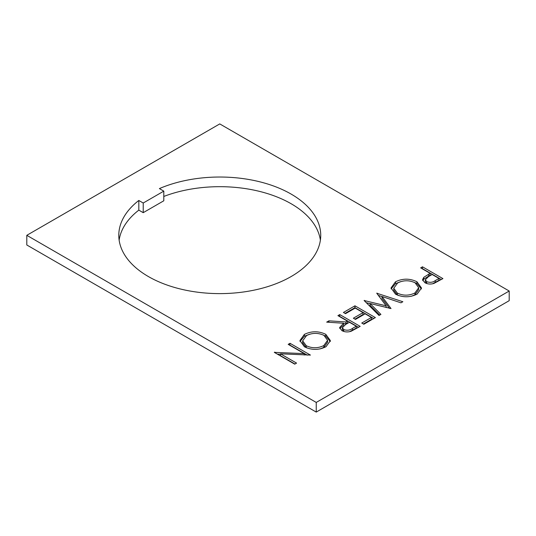 <?xml version="1.0" encoding="UTF-8"?>
<svg xmlns="http://www.w3.org/2000/svg" width="536" height="536" viewBox="0 0 536 536"><rect width="100%" height="100%" fill="white"/><g stroke="black" fill="none" stroke-linecap="round" stroke-linejoin="round"><path stroke-width="0.8" d="M291.155 194.099A100.969 58.297 0 0 0 159.4 188.592L163.802 191.131L143.219 203.017L138.817 200.471A100.969 58.297 0 0 0 118.791 235.324A100.969 58.297 0 0 0 148.365 276.543A100.969 58.297 0 0 0 258.399 289.179A100.969 58.297 0 0 0 320.729 235.324A100.969 58.297 0 0 0 291.155 194.099M320.381 240.148A100.969 58.297 0 0 0 291.155 203.754A100.969 58.297 0 0 0 163.802 196.457M395.494 281.795C402.61 278.338 409.745 278.311 416.908 281.728L421.51 288.013L417.129 294.096C409.953 297.627 402.757 297.654 395.535 294.177L391.032 287.953L395.494 281.795L395.494 283.651L400.747 281.621M304.381 334.397C311.496 330.94 318.632 330.913 325.794 334.33L330.397 340.615L326.015 346.698C318.846 350.236 311.644 350.263 304.421 346.779L299.919 340.554L304.381 334.397L304.381 336.26L309.634 334.223M509.2 291.021L219.76 123.916L26.8 235.324L316.24 402.429L509.2 291.021L509.2 300.676L316.24 412.084L26.8 244.979L26.8 235.324M304.22 353.613L288.18 344.36L290.016 343.301L310.438 355.087L280.489 353.82L296.562 363.1L294.726 364.158L274.305 352.366L304.22 353.613L304.22 355.02M337.928 315.637L339.757 314.578L360.179 326.37L351.187 331.241C347.831 332.333 344.728 332.126 341.894 330.625L339.583 327.59L343.596 323.248L326.672 322.136L328.937 320.83L345.861 321.942L347.355 321.077L337.928 315.637M343.429 312.461L354.946 305.815L375.368 317.6L363.85 324.253L361.753 323.047L371.441 317.453L365.157 313.821L355.469 319.416L353.371 318.21L363.06 312.615L355.207 308.079L345.519 313.674L343.429 312.461M376.741 293.226L402.858 301.728L400.962 302.827L381.987 296.488L391.025 308.562L370.048 303.497L380.908 314.404L379.032 315.483L364.118 300.515L386.141 305.835L376.741 293.226M420.66 267.873L422.495 266.814L442.917 278.606L433.952 283.423C430.629 284.435 427.601 284.187 424.874 282.7L422.529 279.698L423.762 277.353L430.086 273.313L420.66 267.873M119.139 240.148A100.969 58.297 0 0 1 138.817 210.132L143.219 212.671L143.219 203.017M163.802 191.131L163.802 200.786L143.219 212.671M316.24 402.429L316.24 412.084M138.817 210.132L138.817 200.471M289.788 345.285L290.016 343.301M290.016 345.157L307.369 355.174M294.954 364.031L280.489 355.676L280.489 353.82M274.727 352.608L274.727 352.125M277.333 354.115L280.489 354.276M323.081 334.926L325.794 336.186L325.794 334.33M325.794 336.186L330.31 341.559M299.999 341.492L304.381 336.26M306.257 347.583L306.257 345.727C312.146 348.474 318.002 348.413 323.831 345.546L327.576 340.333L323.972 335.389C318.116 332.662 312.314 332.715 306.552 335.57L302.652 340.849L302.652 342.705L306.257 347.583L307.215 348.085M320.032 348.923L323.831 347.402L327.576 342.189L327.576 340.333M323.831 347.402L323.831 345.546M302.652 340.849L306.257 345.727M339.536 316.568L339.757 314.578M339.757 316.434L358.571 327.295M339.777 328.521L343.596 325.104L343.596 323.248M328.937 322.283L328.937 320.83M343.596 323.644L345.861 323.798L345.861 321.942M345.861 323.798L347.355 322.933L347.355 321.077M343.73 331.422L343.73 329.566C346.993 330.712 349.887 330.337 352.427 328.427L356.252 326.216L349.445 322.29L345.68 324.427L342.37 327.677L342.37 329.533L343.784 331.449M349.586 331.69L356.252 328.072L356.252 326.216M342.37 327.677L343.73 329.566M345.037 313.393L354.946 307.671L354.946 305.815M354.946 307.671L373.76 318.531M363.361 323.972L371.441 319.309L371.441 317.453M354.979 319.134L363.06 314.471L363.06 312.615M377.002 293.581L377.002 293.078M378.349 295.383L381.987 296.602M389.518 308.401L381.987 298.344L381.987 296.488M379.729 315.081L370.048 305.353L370.048 303.497M364.38 300.776L364.38 300.368M366.296 302.706L370.048 303.651M386.141 307.557L386.141 305.835M414.194 282.318L416.908 283.584L416.908 281.728M416.908 283.584L421.423 288.958M391.106 288.884L395.494 283.651M397.37 294.981L397.37 293.125C403.253 295.872 409.115 295.812 414.944 292.937L418.69 287.731L415.078 282.787C409.229 280.06 403.42 280.114 397.665 282.961L393.766 288.247L393.766 290.103L397.37 294.981L398.328 295.483M411.139 296.321L414.944 294.8L418.69 289.587L418.69 287.731M414.944 294.8L414.944 292.937M393.766 288.247L397.37 293.125M422.268 268.797L422.495 266.814M422.495 268.67L441.309 279.531M422.723 280.623L423.762 279.209L423.762 277.353M423.762 279.209L430.086 275.169L430.086 273.313M426.696 283.49L426.696 281.635C429.885 282.814 432.74 282.472 435.252 280.609L438.991 278.452L432.183 274.519L428.559 276.563L425.323 279.712L425.323 281.567L426.83 283.557M432.512 283.812L438.991 280.308L438.991 278.452M425.323 279.712L426.696 281.635M352.427 330.283L352.427 328.427M428.626 276.013L428.626 274.157M435.252 282.465L435.252 280.609"/></g></svg>

